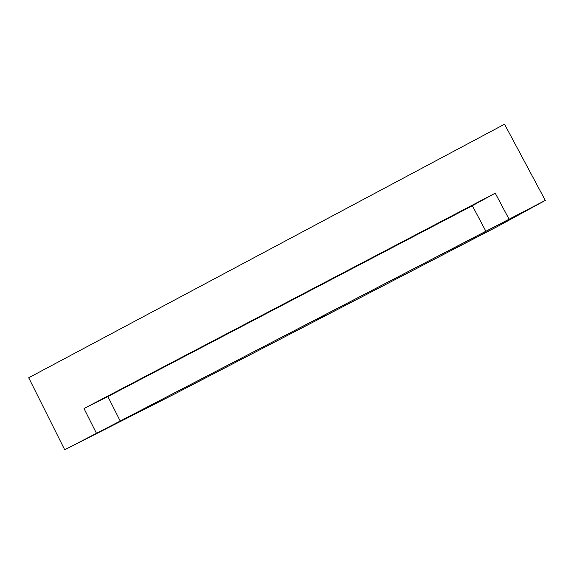 <?xml version="1.0" encoding="UTF-8"?>
<svg xmlns="http://www.w3.org/2000/svg" width="574" height="574" viewBox="0 0 574 574"><rect width="100%" height="100%" fill="white"/><g stroke="black" fill="none" stroke-linecap="round" stroke-linejoin="round"><path stroke-width="0.86" d="M444.757 253.773L438.995 256.779L444.757 253.773M220.308 370.201L226.859 366.822L220.308 370.201M461.46 244.022L453.073 248.413L461.46 244.022M330.681 312.945L336.536 309.931L330.681 312.945M299.463 328.077L308.037 323.671L299.463 328.077M495.226 193.173L83.998 408.516L107.883 396.541L472.337 205.722L495.226 193.173L509.081 219.211L545.3 200.412L497.314 226.594L176.433 393.039L64.711 449.786L28.7 377.764L504.539 124.214L545.3 200.412L504.539 124.214L28.7 377.764L64.711 449.786L96.461 433.313L83.998 408.516L495.226 193.173L472.337 205.722L485.905 231.293L509.081 219.211L495.226 193.173M507.509 220.079L481.629 233.625L507.509 220.079M477.267 236.861L459.623 246.074L477.267 236.861M187.562 387.141L207.307 376.967L187.562 387.141M100.888 431.074L131.059 415.547L100.888 431.074M317.673 319.252L325.501 315.219L317.673 319.252M120.224 421.036L485.905 231.293L472.337 205.722L107.883 396.541L120.224 421.036L107.883 396.541L83.998 408.516L96.461 433.313L120.224 421.036L64.711 449.786L176.433 393.039L497.314 226.594L545.3 200.412L120.224 421.036M144.87 408.293L154.901 403.135L144.87 408.293"/></g></svg>
